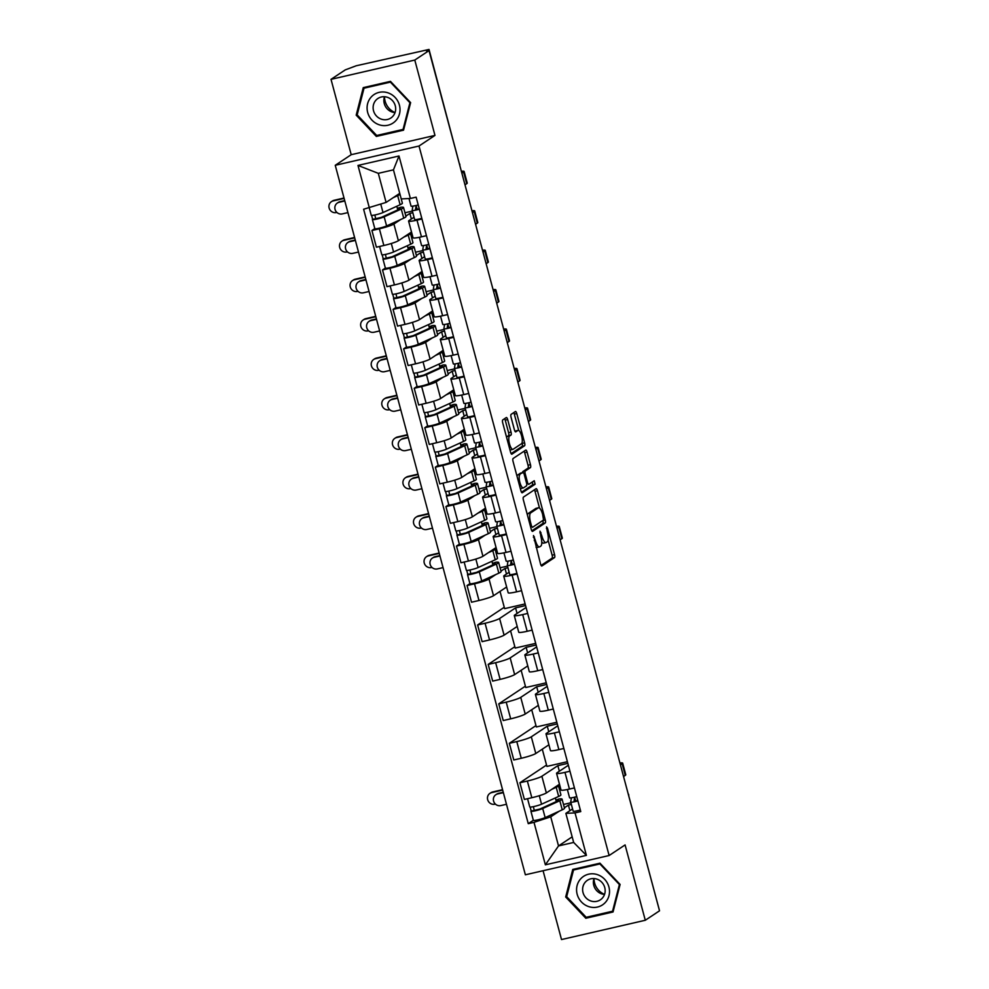 <?xml version="1.0" encoding="UTF-8"?>
<svg xmlns="http://www.w3.org/2000/svg" width="989" height="989" viewBox="0 0 989 989"><rect width="100%" height="100%" fill="white"/><g stroke="black" fill="none" stroke-linecap="round" stroke-linejoin="round"><path stroke-width="1.48" d="M533.479 535.531L540.526 563.965A2.584 0.791 77 0 0 541.799 566.017A2.584 0.791 77 0 0 541.885 565.98L554.532 557.586A2.584 0.791 77 0 0 554.569 554.631L547.51 528.262L546.546 526.853L547.436 532.329A8.271 2.547 77 0 1 547.313 541.762L546.262 542.466A8.271 2.547 77 0 1 545.99 542.578A8.271 2.547 77 0 1 541.885 536.013L540.019 531.192L540.909 536.668A8.271 2.547 77 0 1 540.785 546.101L539.734 546.806A8.271 2.547 77 0 1 539.462 546.917A8.271 2.547 77 0 1 535.358 540.353L533.479 535.531M507.666 419.571A2.584 0.791 77 0 0 506.38 417.519A2.584 0.791 77 0 0 506.294 417.556L502.758 419.917A2.584 0.791 77 0 0 502.721 422.872L510.559 452.158A2.584 0.791 77 0 0 511.845 454.211A2.584 0.791 77 0 0 511.931 454.174L524.578 445.767A2.584 0.791 77 0 0 524.615 442.825L516.765 413.538A2.584 0.791 77 0 0 515.479 411.486A2.584 0.791 77 0 0 515.393 411.523L511.115 414.366A2.584 0.791 77 0 0 511.078 417.309L514.428 429.844A2.584 0.791 77 0 0 515.714 431.896A2.584 0.791 77 0 0 515.801 431.859L517.927 430.45A6.911 2.126 77 0 1 518.149 430.351A6.911 2.126 77 0 1 521.685 436.223A6.911 2.126 77 0 1 521.487 443.727L513.155 449.253A6.911 2.126 77 0 1 512.932 449.352A6.911 2.126 77 0 1 509.397 443.48A6.911 2.126 77 0 1 509.607 435.976L510.992 435.061A2.584 0.791 77 0 0 511.029 432.106L507.666 419.571L505.231 420.14A2.584 0.791 77 0 0 504.637 418.668M419.015 146.013L434.975 135.406L414.787 60.057L429.028 50.6L659.527 910.807L645.285 920.264L625.085 844.915L609.125 855.522L419.015 146.013L335.246 165.299L525.369 874.795L609.125 855.522M523.441 497.108A2.584 0.791 77 0 0 523.404 500.051L531.241 529.338A2.584 0.791 77 0 0 532.527 531.39A2.584 0.791 77 0 0 532.614 531.353L545.26 522.958A2.584 0.791 77 0 0 545.298 520.004L537.447 490.717A2.584 0.791 77 0 0 536.162 488.665A2.584 0.791 77 0 0 536.075 488.702L523.441 497.108M520.906 490.742L513.056 461.455A2.584 0.791 77 0 1 513.093 458.513L525.74 450.106A2.584 0.791 77 0 1 525.827 450.069A2.584 0.791 77 0 1 527.1 452.134L530.463 464.657A2.584 0.791 77 0 1 530.425 467.612L525.295 471.011A2.584 0.791 77 0 0 525.258 473.966L527.483 482.273A2.584 0.791 77 0 0 528.769 484.326A2.584 0.791 77 0 0 528.855 484.289L534.258 480.728L535.123 484.227L522.266 492.757A2.584 0.791 77 0 1 522.192 492.794A2.584 0.791 77 0 1 520.906 490.742M414.787 60.057L331.018 79.343L345.26 69.885L356.238 65.769L429.016 49.45L459.502 164.236L429.016 49.45M543.072 870.728L561.517 939.55L645.285 920.264M331.018 79.343L351.206 154.692L335.246 165.299M429.028 50.6L426.593 51.168L428.806 49.685M628.584 795.366L659.304 909.892L628.608 795.354A5.266 4.982 -123.6 0 0 628.472 794.909M569.948 771.222L564.966 772.372A12.115 1.323 165 0 1 556.56 773.324L561.023 790.013A12.115 1.323 -15 0 0 569.441 789.061L574.424 787.912M567.847 763.36L557.845 765.659L541.885 776.254A12.115 1.323 165 0 1 527.36 781.038L531.822 797.715A12.115 1.323 -15 0 0 546.348 792.943L559.477 784.228M531.822 797.715L524.38 799.433L519.905 782.744L546.534 765.053M556.56 773.324A12.115 1.323 165 0 1 557.017 772.78L568.354 765.251M542.281 749.18L546.905 766.413L567.389 761.691M527.36 781.038L519.905 782.744M559.378 731.786L554.396 732.936A12.115 1.323 165 0 1 545.99 733.875L550.453 750.564A12.115 1.323 -15 0 0 558.872 749.613L563.854 748.475M535.964 725.617L509.335 743.308L513.81 759.985L521.252 758.279A12.115 1.323 -15 0 0 535.778 753.507L548.907 744.791M545.99 733.875A12.115 1.323 165 0 1 546.447 733.331L557.784 725.802M531.711 709.743L536.335 726.964L556.832 722.242M557.277 723.911L547.276 726.21L531.316 736.817A12.115 1.323 165 0 1 516.79 741.589L509.335 743.308M548.808 692.337L543.826 693.487A12.115 1.323 165 0 1 535.42 694.439L539.883 711.116A12.115 1.323 -15 0 0 548.302 710.176L553.284 709.026M525.394 686.168L498.765 703.859L503.24 720.548L510.683 718.83A12.115 1.323 -15 0 0 525.208 714.058L538.337 705.342M535.42 694.439A12.115 1.323 165 0 1 535.877 693.882L547.214 686.366M521.141 670.295L525.765 687.516L546.262 682.793M546.707 684.462L536.706 686.774L520.746 697.369A12.115 1.323 165 0 1 506.22 702.141L498.765 703.859M538.239 652.888L533.256 654.038A12.115 1.323 165 0 1 524.85 654.99L529.313 671.679A12.115 1.323 -15 0 0 537.732 670.727L542.714 669.578M514.836 646.719L488.195 664.41L492.67 681.1L500.113 679.381A12.115 1.323 -15 0 0 514.639 674.609L527.767 665.894M524.85 654.99A12.115 1.323 165 0 1 525.32 654.434L536.644 646.917M510.571 630.846L515.195 648.067L535.692 643.357M536.137 645.026L526.136 647.325L510.176 657.92A12.115 1.323 165 0 1 495.65 662.692L488.195 664.41M527.669 613.452L522.687 614.589A12.115 1.323 165 0 1 514.28 615.541L518.743 632.231A12.115 1.323 -15 0 0 527.162 631.279L532.144 630.129M504.266 607.271L477.625 624.961L482.1 641.651L489.543 639.945A12.115 1.323 -15 0 0 504.081 635.173L517.198 626.445M514.28 615.541A12.115 1.323 165 0 1 514.75 614.997L526.074 607.469M500.014 591.397L504.625 608.631L525.122 603.908M525.567 605.577L515.566 607.876L499.606 618.484A12.115 1.323 165 0 1 485.08 623.255L477.625 624.961M517.099 574.003L512.117 575.153A12.115 1.323 165 0 1 503.71 576.093L508.185 592.782A12.115 1.323 -15 0 0 516.592 591.842L521.574 590.693M469.936 583.609L467.055 585.525L471.53 602.214L478.985 600.496A12.115 1.323 -15 0 0 493.511 595.724L506.628 587.009M503.71 576.093A12.115 1.323 165 0 1 504.18 575.549L509.15 572.248M500.075 567.797L507.493 566.091M495.81 574.535L489.036 579.035A12.115 1.323 165 0 1 474.51 583.807L467.055 585.525M507.938 567.76L504.996 568.428L500.966 571.11M506.541 534.554L501.547 535.704A12.115 1.323 165 0 1 493.14 536.656L497.615 553.346A12.115 1.323 -15 0 0 506.022 552.394L511.004 551.244M459.366 544.173L456.485 546.076L460.961 562.766L468.415 561.047A12.115 1.323 -15 0 0 482.941 556.275L496.058 547.56M493.14 536.656A12.115 1.323 165 0 1 493.61 536.1L498.58 532.799M489.506 528.349L496.923 526.643M485.24 535.086L478.466 539.586A12.115 1.323 165 0 1 463.94 544.358L456.485 546.076M497.368 528.311L494.426 528.991L490.396 531.662M495.971 495.106L490.977 496.255A12.115 1.323 165 0 1 482.57 497.207L487.045 513.897A12.115 1.323 -15 0 0 495.452 512.945L500.434 511.795M448.796 504.724L445.915 506.628L450.391 523.317L457.845 521.599A12.115 1.323 -15 0 0 472.371 516.827L485.488 508.111M482.57 497.207A12.115 1.323 165 0 1 483.04 496.663L488.01 493.35M478.936 488.9L486.353 487.194M474.671 495.65L467.896 500.15A12.115 1.323 165 0 1 453.37 504.922L445.915 506.628M486.811 488.863L483.856 489.543L479.826 492.213M485.401 455.669L480.407 456.819A12.115 1.323 165 0 1 472 457.759L476.475 474.448A12.115 1.323 -15 0 0 484.882 473.496L489.864 472.359M438.226 465.275L435.345 467.191L439.821 483.868L447.275 482.162A12.115 1.323 -15 0 0 461.801 477.39L474.918 468.675M472 457.759A12.115 1.323 165 0 1 472.47 457.215L477.44 453.914M468.366 449.463L475.783 447.757M464.101 456.201L457.326 460.701A12.115 1.323 165 0 1 442.8 465.473L435.345 467.191M476.241 449.414L473.286 450.094L469.256 452.777M474.831 416.221L469.837 417.37A12.115 1.323 165 0 1 461.43 418.322L465.906 435.012A12.115 1.323 -15 0 0 474.312 434.06L479.294 432.91M427.656 425.839L424.788 427.743L429.251 444.432L436.705 442.713A12.115 1.323 -15 0 0 451.231 437.942L464.348 429.226M461.43 418.322A12.115 1.323 165 0 1 461.9 417.766L466.87 414.465M457.796 410.015L465.213 408.309M453.531 416.752L446.756 421.252A12.115 1.323 165 0 1 432.23 426.024L424.788 427.743M465.671 409.978L462.716 410.658L458.686 413.328M464.261 376.772L459.267 377.922A12.115 1.323 165 0 1 450.86 378.874L455.336 395.563A12.115 1.323 -15 0 0 463.742 394.611L468.724 393.461M417.086 386.39L414.218 388.294L418.681 404.983L426.135 403.265A12.115 1.323 -15 0 0 440.661 398.493L453.778 389.777M450.86 378.874A12.115 1.323 165 0 1 451.33 378.317L456.3 375.016M447.226 370.566L454.656 368.86M442.961 377.316L436.186 381.803A12.115 1.323 165 0 1 421.66 386.575L414.218 388.294M455.101 370.529L452.146 371.209L448.116 373.879M453.691 337.336L448.697 338.473A12.115 1.323 165 0 1 440.29 339.425L444.766 356.114A12.115 1.323 -15 0 0 453.172 355.162L458.154 354.013M406.516 346.941L403.648 348.845L408.111 365.534L415.565 363.828A12.115 1.323 -15 0 0 430.091 359.056L443.22 350.329M440.29 339.425A12.115 1.323 165 0 1 440.76 338.881L445.73 335.58M436.668 331.13L444.086 329.411M432.391 337.867L425.616 342.367A12.115 1.323 165 0 1 411.09 347.139L403.648 348.845M444.531 331.08L441.576 331.76L437.546 334.443M443.121 297.887L438.127 299.037A12.115 1.323 165 0 1 429.721 299.976L434.196 316.665A12.115 1.323 -15 0 0 442.602 315.726L447.597 314.576M395.946 307.492L393.078 309.409L397.541 326.098L404.996 324.38A12.115 1.323 -15 0 0 419.521 319.608L432.65 310.892M429.721 299.976A12.115 1.323 165 0 1 430.19 299.432L435.16 296.131M426.098 291.681L433.516 289.975M421.821 298.418L415.046 302.918A12.115 1.323 165 0 1 400.52 307.69L393.078 309.409M433.961 291.644L431.006 292.324L426.976 294.994M432.552 258.438L427.557 259.588A12.115 1.323 165 0 1 419.151 260.54L423.626 277.229A12.115 1.323 -15 0 0 432.032 276.277L437.027 275.127M385.376 268.056L382.508 269.96L386.971 286.649L394.426 284.931A12.115 1.323 -15 0 0 408.952 280.159L422.08 271.443M419.151 260.54A12.115 1.323 165 0 1 419.62 259.983L424.59 256.683M415.528 252.232L422.946 250.526M411.251 258.97L404.476 263.47A12.115 1.323 165 0 1 389.95 268.242L382.508 269.96M423.391 252.195L420.436 252.875L416.406 255.545M421.982 218.989L416.999 220.139A12.115 1.323 165 0 1 408.581 221.091L413.056 237.78A12.115 1.323 -15 0 0 421.462 236.828L426.457 235.679M374.806 228.607L371.938 230.511L376.401 247.201L383.856 245.495A12.115 1.323 -15 0 0 398.382 240.71L411.511 231.995M408.581 221.091A12.115 1.323 165 0 1 409.05 220.547L414.02 217.246M404.958 212.783L412.376 211.077M400.681 219.533L393.906 224.033A12.115 1.323 165 0 1 379.38 228.805L371.938 230.511M412.821 212.746L409.866 213.426L405.849 216.097M409.866 213.426L411.362 219.002M420.436 252.875L421.932 258.45M431.006 292.324L432.502 297.899M441.576 331.76L443.072 337.336M452.146 371.209L453.642 376.784M462.716 410.658L464.212 416.233M473.286 450.094L474.782 455.682M483.856 489.543L485.352 495.118M494.426 528.991L495.922 534.567M504.996 568.428L506.492 574.016M515.566 607.876L517.062 613.452M526.136 647.325L527.632 652.901M536.706 686.774L538.201 692.349M547.276 726.21L548.771 731.798M557.845 765.659L559.329 771.235M559.218 811.203L550.737 816.84L558.525 845.929L573.669 842.443L565.869 813.366L572.557 808.915M571.358 804.428L568.403 805.108L564.385 807.778M572.174 836.855L558.525 845.929L545.372 864.819L533.998 822.341L550.737 816.84M568.403 805.108L569.899 810.683M565.869 813.366L575.029 812.896L586.403 855.374L545.372 864.819M369.354 207.913L357.981 165.435L399 155.99L410.386 198.468L401.237 198.925L393.449 169.848L378.305 173.335L386.093 202.411L363.618 209.235L528.262 823.664L533.998 822.341M575.029 812.896L580.766 811.573L416.122 197.145L410.386 198.468M572.755 869.442L565.683 896.986L585.822 918.249L613.044 911.982L620.103 884.45L599.964 863.187L572.755 869.442M434.975 135.406L351.206 154.692M363.26 87.625L356.188 115.157L376.339 136.42L403.549 130.165L410.62 102.633L390.47 81.358L363.26 87.625M386.093 202.411L399.741 193.35M563.495 804.465L570.913 802.759M533.343 820.289L528.262 823.664M556.325 801.572L555.348 797.938M492.905 564.904L491.929 561.27M482.335 525.456L481.359 521.821M471.765 486.007L470.789 482.372M461.195 446.571L460.219 442.924M450.625 407.122L449.649 403.487M440.056 367.673L439.091 364.039M429.486 328.237L428.521 324.59M418.916 288.788L417.951 285.153M408.358 249.339L407.381 245.705M397.788 209.891L396.812 206.256M586.403 855.374L573.669 842.443M393.449 169.848L399 155.99M378.305 173.335L357.981 165.435M566.784 896.244L565.683 896.986M587.825 916.927L585.822 918.249M357.301 114.427L356.188 115.157M378.342 135.097L376.339 136.42M536.026 547.164A8.271 2.547 77 0 0 537.015 547.486L539.462 546.917M541.737 541.947A8.271 2.547 77 0 0 543.554 543.146L545.99 542.578M541.107 565.436L552.097 558.142A2.584 0.791 77 0 0 552.134 555.188L548.116 540.192M539.512 508.086L535 491.286A2.584 0.791 77 0 0 534.419 489.815M531.835 530.821L542.813 523.515A2.584 0.791 77 0 0 542.85 520.573L542.825 520.474M531.501 525.963L532.453 527.372L543.554 519.991L542.615 514.329A8.271 2.547 77 0 0 538.511 507.765A8.271 2.547 77 0 0 538.239 507.889L530.648 512.92A8.271 2.547 77 0 0 530.537 522.353L531.501 525.963L530.401 526.21M538.511 507.765L536.075 508.321A8.271 2.547 77 0 0 535.803 508.445L538.239 507.889M527.421 515.059A8.271 2.547 77 0 1 528.213 513.489L535.803 508.445M522.551 472.668A2.584 0.791 77 0 1 522.86 471.58L527.99 468.168A2.584 0.791 77 0 0 528.027 465.226L524.664 452.69A2.584 0.791 77 0 0 524.083 451.219M521.487 492.225L532.688 484.783L532.428 481.927M519.979 474.547A6.911 2.126 77 0 0 519.781 482.051A6.911 2.126 77 0 0 523.305 487.923A6.911 2.126 77 0 0 523.54 487.824L526.469 485.883A2.584 0.791 77 0 0 526.507 482.929L524.281 474.621A2.584 0.791 77 0 0 522.996 472.569A2.584 0.791 77 0 0 522.909 472.606L517.531 475.116A6.911 2.126 77 0 0 516.963 476.043M520.276 488.381A6.911 2.126 77 0 0 520.869 488.492L523.305 487.923M520.647 473.125A2.584 0.791 77 0 0 520.548 473.125A2.584 0.791 77 0 0 520.474 473.162L522.909 472.606M517.531 475.116L520.474 473.162M506.615 437.41A6.911 2.126 77 0 1 507.159 436.545L508.544 435.617A2.584 0.791 77 0 0 508.581 432.675L505.231 420.14M509.941 449.834A6.911 2.126 77 0 0 510.485 449.921L512.932 449.352M515.961 430.907A6.911 2.126 77 0 0 515.714 430.92A6.911 2.126 77 0 0 515.479 431.019L517.927 430.45M518.706 430.438L514.317 414.094A2.584 0.791 77 0 0 513.736 412.623M511.152 453.63L522.13 446.336A2.584 0.791 77 0 0 522.167 443.381L522.031 442.862M495.848 794.736L496.775 794.118A6.058 5.724 56.4 0 1 498.567 793.339L497.64 793.957A6.058 5.724 -123.6 0 0 493.931 802.042A6.058 5.724 -123.6 0 0 500.755 805.59L506.467 804.28M557.672 785.427A15.799 1.731 165 0 1 558.476 785.736L560.911 794.847A15.799 1.731 165 0 1 558.661 796.429L541.552 804.205A6.589 0.717 165 0 1 534.493 806.406A6.589 0.717 165 0 1 529.77 806.962L527.557 798.704M558.476 785.736A15.799 1.731 165 0 1 556.226 787.331L551.763 789.346M556.955 801.288L556.572 799.841A12.375 1.36 165 0 1 558.76 800.027A12.375 1.36 165 0 1 556.992 801.263L539.883 809.051L534.233 810.374L533.392 806.653M556.572 799.841L559.279 798.902A15.799 1.731 165 0 1 562.061 799.137A15.799 1.731 165 0 1 559.811 800.731L542.701 808.508A6.589 0.717 165 0 1 535.642 810.708A6.589 0.717 165 0 1 530.932 811.252A6.589 0.717 165 0 1 531.18 810.955L530.141 807.086M562.061 799.137L564.509 808.248A15.799 1.731 165 0 1 562.247 809.83L545.149 817.606A6.589 0.717 165 0 1 538.078 819.807A6.589 0.717 165 0 1 533.368 820.363L530.932 811.252M534.406 810.436L531.18 810.955M497.64 793.957L503.352 792.646M503.253 792.263L498.567 793.339M489.938 793.363L490.865 792.745A6.058 5.724 56.4 0 1 492.658 791.966L491.731 792.585A6.058 5.724 -123.6 0 0 488.022 800.67A6.058 5.724 -123.6 0 0 494.846 804.218L495.402 804.094M574.671 797.159A12.375 1.36 -15 0 0 574.658 797.208L574.053 801.226L577.811 800.546M571.506 797.802A15.799 1.731 -15 0 0 571.345 798.074L570.727 802.054A6.589 0.717 -15 0 0 570.74 802.091A6.589 0.717 -15 0 0 577.91 800.917M570.752 802.128L573.175 811.165A6.589 0.717 -15 0 0 573.175 811.19A6.589 0.717 -15 0 0 580.345 810.016M569.577 797.789L567.365 789.519L569.577 797.764A6.589 0.717 -15 0 0 569.577 797.789A6.589 0.717 -15 0 0 576.748 796.615M623.54 776.513L625.258 775.364A13.302 1.459 -15 0 0 625.777 774.758L622.662 763.125A13.302 1.459 -15 0 0 619.905 762.964M620.424 764.88L622.143 763.731A13.302 1.459 -15 0 0 622.662 763.125M502.56 789.692L492.658 791.966M491.731 792.585L502.659 790.075M604.786 903.031A17.122 16.183 -123.6 0 0 604.588 879.233A17.122 16.183 -123.6 0 0 581.285 878.22A17.122 16.183 -123.6 0 0 581.495 902.005A17.122 16.183 -123.6 0 0 604.786 903.031M601.93 898.556A11.72 11.077 -123.6 0 0 602.486 883.066A11.72 11.077 -123.6 0 0 587.404 880.297A11.72 11.077 -123.6 0 0 585.847 881.57A11.72 11.077 -123.6 0 0 585.278 897.048A11.72 11.077 -123.6 0 0 600.372 899.817A11.72 11.077 -123.6 0 0 601.93 898.556M566.672 896.689L573.521 870.011L599.89 863.941L619.411 884.549L612.562 911.228L586.193 917.298L566.672 896.689M575.227 868.874L573.521 870.011M613.378 910.684L612.562 911.228M604.539 894.402A16.454 15.564 56.4 0 1 594.018 878.553A11.72 11.077 56.4 0 0 604.526 894.427M395.303 121.202A17.122 16.183 -123.6 0 0 395.093 97.416A17.122 16.183 -123.6 0 0 371.802 96.39A17.122 16.183 -123.6 0 0 372 120.176A17.122 16.183 -123.6 0 0 395.303 121.202M392.435 116.727A11.72 11.077 -123.6 0 0 393.004 101.249A11.72 11.077 -123.6 0 0 377.909 98.48A11.72 11.077 -123.6 0 0 376.352 99.741A11.72 11.077 -123.6 0 0 375.795 115.231A11.72 11.077 -123.6 0 0 390.878 118A11.72 11.077 -123.6 0 0 392.435 116.727M357.177 114.872L364.026 88.194L390.395 82.124L409.916 102.732L403.067 129.411L376.698 135.481L357.177 114.872M365.745 87.057L364.026 88.194M403.883 128.867L403.067 129.411M395.056 112.573A16.454 15.564 56.4 0 1 384.523 96.737M395.044 112.598A11.72 11.077 56.4 0 1 384.498 96.724M432.428 558.056L433.367 557.437A6.058 5.724 56.4 0 1 435.16 556.671L434.22 557.289A6.058 5.724 -123.6 0 0 430.512 565.374A6.058 5.724 -123.6 0 0 437.348 568.922L443.047 567.612M494.253 548.759A15.799 1.731 165 0 1 495.056 549.068L497.504 558.167A15.799 1.731 165 0 1 495.242 559.762L478.132 567.538A6.589 0.717 165 0 1 471.073 569.738A6.589 0.717 165 0 1 466.363 570.282L464.15 562.036M495.056 549.068A15.799 1.731 165 0 1 492.806 550.65L488.356 552.678M493.548 564.608L493.152 563.161A12.375 1.36 165 0 1 495.341 563.359A12.375 1.36 165 0 1 493.573 564.595L476.475 572.384L470.813 573.694L469.985 569.985M493.152 563.161L495.86 562.234A15.799 1.731 165 0 1 498.654 562.469A15.799 1.731 165 0 1 496.391 564.051L479.294 571.84A6.589 0.717 165 0 1 472.223 574.04A6.589 0.717 165 0 1 467.513 574.584A6.589 0.717 165 0 1 467.76 574.288L466.734 570.418M498.654 562.469L501.089 571.568A15.799 1.731 165 0 1 498.839 573.163L481.73 580.939A6.589 0.717 165 0 1 474.671 583.139A6.589 0.717 165 0 1 469.948 583.683L467.513 574.584M470.999 573.768L467.76 574.288M434.22 557.289L439.932 555.979M439.833 555.595L435.16 556.671M426.519 556.683L427.446 556.065A6.058 5.724 56.4 0 1 429.238 555.299L428.311 555.917A6.058 5.724 -123.6 0 0 424.602 564.002A6.058 5.724 -123.6 0 0 431.427 567.55L431.995 567.426M512.277 564.41L511.239 560.528A12.375 1.36 -15 0 0 511.239 560.528L510.621 564.534L514.391 563.878M508.099 561.122A15.799 1.731 -15 0 0 507.926 561.406L507.32 565.387A6.589 0.717 -15 0 0 507.32 565.424A6.589 0.717 -15 0 0 514.49 564.237M507.332 565.448L509.755 574.485A6.589 0.717 -15 0 0 509.755 574.522A6.589 0.717 -15 0 0 516.926 573.348M506.17 561.122L503.945 552.839L506.17 561.084A6.589 0.717 -15 0 0 506.17 561.122A6.589 0.717 -15 0 0 513.34 559.947M560.12 539.833L561.851 538.696A13.302 1.459 -15 0 0 562.358 538.09L559.242 526.457A13.302 1.459 -15 0 0 556.498 526.296M557.005 528.213L558.723 527.063A13.302 1.459 -15 0 0 559.242 526.457M439.141 553.024L429.238 555.299M428.311 555.917L439.24 553.407M421.858 518.619L422.798 518.001A6.058 5.724 56.4 0 1 424.59 517.222L423.663 517.84A6.058 5.724 -123.6 0 0 419.942 525.925A6.058 5.724 -123.6 0 0 426.778 529.474L432.477 528.163M483.683 509.31A15.799 1.731 165 0 1 484.486 509.619L486.934 518.731A15.799 1.731 165 0 1 484.672 520.313L467.574 528.089A6.589 0.717 165 0 1 460.503 530.289A6.589 0.717 165 0 1 455.793 530.846L453.58 522.588M484.486 509.619A15.799 1.731 165 0 1 482.236 511.214L477.786 513.229M482.978 525.171L482.595 523.725A12.375 1.36 165 0 1 484.771 523.91A12.375 1.36 165 0 1 483.003 525.159L465.906 532.935L460.244 534.258L459.415 530.537M482.595 523.725L485.29 522.785A15.799 1.731 165 0 1 488.084 523.02A15.799 1.731 165 0 1 485.822 524.615L468.724 532.391A6.589 0.717 165 0 1 461.653 534.592A6.589 0.717 165 0 1 456.943 535.136A6.589 0.717 165 0 1 457.19 534.839L456.164 530.969M488.084 523.02L490.519 532.131A15.799 1.731 165 0 1 488.269 533.714L471.16 541.49A6.589 0.717 165 0 1 464.101 543.69A6.589 0.717 165 0 1 459.378 544.247L456.943 535.136M460.429 534.32L457.19 534.839M423.663 517.84L429.362 516.53M429.263 516.147L424.59 517.222M411.3 479.171L412.228 478.552A6.058 5.724 56.4 0 1 414.02 477.786L413.093 478.404A6.058 5.724 -123.6 0 0 409.372 486.477A6.058 5.724 -123.6 0 0 416.208 490.037L421.907 488.714M473.113 469.874A15.799 1.731 165 0 1 473.916 470.183L476.364 479.282A15.799 1.731 165 0 1 474.102 480.864L457.005 488.653A6.589 0.717 165 0 1 449.933 490.841A6.589 0.717 165 0 1 445.223 491.397L443.01 483.139M473.916 470.183A15.799 1.731 165 0 1 471.666 471.765L467.216 473.793M472.408 485.723L472.025 484.276A12.375 1.36 165 0 1 474.201 484.462A12.375 1.36 165 0 1 472.433 485.71L455.336 493.486L449.674 494.809L448.845 491.088M472.025 484.276L474.72 483.337A15.799 1.731 165 0 1 477.514 483.584A15.799 1.731 165 0 1 475.252 485.166L458.154 492.942A6.589 0.717 165 0 1 451.095 495.143A6.589 0.717 165 0 1 446.373 495.699A6.589 0.717 165 0 1 446.62 495.402L445.594 491.533M477.514 483.584L479.949 492.683A15.799 1.731 165 0 1 477.699 494.265L460.59 502.053A6.589 0.717 165 0 1 453.531 504.254A6.589 0.717 165 0 1 448.808 504.798L446.373 495.699M449.859 494.871L446.62 495.402M413.093 478.404L418.792 477.081M418.693 476.71L414.02 477.786M400.73 439.722L401.658 439.104A6.058 5.724 56.4 0 1 403.45 438.337L402.523 438.955A6.058 5.724 -123.6 0 0 398.802 447.04A6.058 5.724 -123.6 0 0 405.638 450.588L411.35 449.278M462.543 430.425A15.799 1.731 165 0 1 463.347 430.734L465.794 439.833A15.799 1.731 165 0 1 463.532 441.428L446.435 449.204A6.589 0.717 165 0 1 439.363 451.404A6.589 0.717 165 0 1 434.653 451.948L432.44 443.69M463.347 430.734A15.799 1.731 165 0 1 461.097 432.317L456.646 434.344M461.838 446.274L461.455 444.827A12.375 1.36 165 0 1 463.631 445.025A12.375 1.36 165 0 1 461.863 446.262L444.766 454.05L439.104 455.36L438.275 451.639M461.455 444.827L464.15 443.888A15.799 1.731 165 0 1 466.944 444.135A15.799 1.731 165 0 1 464.682 445.718L447.584 453.506A6.589 0.717 165 0 1 440.525 455.694A6.589 0.717 165 0 1 435.803 456.25A6.589 0.717 165 0 1 436.062 455.954L435.024 452.084M466.944 444.135L469.379 453.234A15.799 1.731 165 0 1 467.129 454.829L450.02 462.605A6.589 0.717 165 0 1 442.961 464.805A6.589 0.717 165 0 1 438.238 465.349L435.803 456.25M439.289 455.422L436.062 455.954M402.523 438.955L408.222 437.645M408.123 437.262L403.45 438.337M390.161 400.285L391.088 399.667A6.058 5.724 56.4 0 1 392.88 398.888L391.953 399.507A6.058 5.724 -123.6 0 0 388.232 407.592A6.058 5.724 -123.6 0 0 395.068 411.14L400.78 409.829M451.973 390.976A15.799 1.731 165 0 1 452.789 391.285L455.224 400.384A15.799 1.731 165 0 1 452.962 401.979L435.865 409.755A6.589 0.717 165 0 1 428.793 411.956A6.589 0.717 165 0 1 424.083 412.512L421.87 404.254M452.789 391.285A15.799 1.731 165 0 1 450.527 392.868L446.076 394.895M451.268 406.838L450.885 405.391A12.375 1.36 165 0 1 453.073 405.577A12.375 1.36 165 0 1 451.305 406.813L434.196 414.601L428.546 415.924L427.705 412.203M450.885 405.391L453.58 404.452A15.799 1.731 165 0 1 456.374 404.686A15.799 1.731 165 0 1 454.124 406.269L437.014 414.057A6.589 0.717 165 0 1 429.955 416.258A6.589 0.717 165 0 1 425.233 416.802A6.589 0.717 165 0 1 425.493 416.505L424.454 412.636M456.374 404.686L458.809 413.798A15.799 1.731 165 0 1 456.559 415.38L439.45 423.156A6.589 0.717 165 0 1 432.391 425.357A6.589 0.717 165 0 1 427.668 425.913L425.233 416.802M428.719 415.986L425.493 416.505M391.953 399.507L397.652 398.196M397.553 397.813L392.88 398.888M379.591 360.837L380.518 360.219A6.058 5.724 56.4 0 1 382.31 359.452L381.383 360.07A6.058 5.724 -123.6 0 0 377.662 368.143A6.058 5.724 -123.6 0 0 384.498 371.691L390.21 370.381M441.415 351.528A15.799 1.731 165 0 1 442.219 351.837L444.654 360.948A15.799 1.731 165 0 1 442.392 362.53L425.295 370.319A6.589 0.717 165 0 1 418.236 372.507A6.589 0.717 165 0 1 413.513 373.063L411.3 364.805M442.219 351.837A15.799 1.731 165 0 1 439.957 353.432L435.506 355.459M440.698 367.389L440.315 365.942A12.375 1.36 165 0 1 442.503 366.128A12.375 1.36 165 0 1 440.735 367.376L423.626 375.152L417.976 376.475L417.135 372.754M440.315 365.942L443.01 365.003A15.799 1.731 165 0 1 445.804 365.238A15.799 1.731 165 0 1 443.554 366.832L426.444 374.608A6.589 0.717 165 0 1 419.385 376.809A6.589 0.717 165 0 1 414.663 377.365A6.589 0.717 165 0 1 414.923 377.056L413.884 373.187M445.804 365.238L448.24 374.349A15.799 1.731 165 0 1 445.99 375.931L428.88 383.72A6.589 0.717 165 0 1 421.821 385.908A6.589 0.717 165 0 1 417.098 386.464L414.663 377.365M418.149 376.537L414.923 377.056M381.383 360.07L387.095 358.747M386.983 358.377L382.31 359.452M369.021 321.388L369.948 320.77A6.058 5.724 56.4 0 1 371.74 320.003L370.813 320.621A6.058 5.724 -123.6 0 0 367.104 328.694A6.058 5.724 -123.6 0 0 373.929 332.255L379.64 330.932M430.845 312.091A15.799 1.731 165 0 1 431.649 312.4L434.084 321.499A15.799 1.731 165 0 1 431.822 323.082L414.725 330.87A6.589 0.717 165 0 1 407.666 333.07A6.589 0.717 165 0 1 402.943 333.614L400.73 325.356M431.649 312.4A15.799 1.731 165 0 1 429.387 313.983L424.936 316.01M430.128 327.94L429.745 326.494A12.375 1.36 165 0 1 431.933 326.679A12.375 1.36 165 0 1 430.166 327.928L413.056 335.704L407.406 337.026L406.566 333.305M429.745 326.494L432.44 325.554A15.799 1.731 165 0 1 435.234 325.801A15.799 1.731 165 0 1 432.984 327.384L415.875 335.172A6.589 0.717 165 0 1 408.816 337.36A6.589 0.717 165 0 1 404.093 337.917A6.589 0.717 165 0 1 404.353 337.62L403.314 333.75M435.234 325.801L437.67 334.9A15.799 1.731 165 0 1 435.42 336.483L418.31 344.271A6.589 0.717 165 0 1 411.251 346.471A6.589 0.717 165 0 1 406.528 347.015L404.093 337.917M407.579 337.088L404.353 337.62M370.813 320.621L376.525 319.311M376.413 318.928L371.74 320.003M358.451 281.939L359.378 281.321A6.058 5.724 56.4 0 1 361.17 280.555L360.243 281.173A6.058 5.724 -123.6 0 0 356.534 289.258A6.058 5.724 -123.6 0 0 363.359 292.806L369.07 291.495M420.276 272.643A15.799 1.731 165 0 1 421.079 272.952L423.515 282.05A15.799 1.731 165 0 1 421.252 283.645L404.155 291.421A6.589 0.717 165 0 1 397.096 293.622A6.589 0.717 165 0 1 392.373 294.166L390.161 285.92M421.079 272.952A15.799 1.731 165 0 1 418.817 274.534L414.366 276.561M419.559 288.491L419.175 287.045A12.375 1.36 165 0 1 421.363 287.243A12.375 1.36 165 0 1 419.596 288.479L402.486 296.267L396.836 297.578L395.996 293.869M419.175 287.045L421.87 286.118A15.799 1.731 165 0 1 424.664 286.353A15.799 1.731 165 0 1 422.414 287.935L405.305 295.723A6.589 0.717 165 0 1 398.246 297.924A6.589 0.717 165 0 1 393.523 298.468A6.589 0.717 165 0 1 393.783 298.171L392.744 294.302M424.664 286.353L427.1 295.451A15.799 1.731 165 0 1 424.85 297.046L407.74 304.822A6.589 0.717 165 0 1 400.681 307.023A6.589 0.717 165 0 1 395.959 307.567L393.523 298.468M397.009 297.652L393.783 298.171M360.243 281.173L365.955 279.862M365.843 279.479L361.17 280.555M347.881 242.503L348.808 241.885A6.058 5.724 56.4 0 1 350.601 241.106L349.673 241.724A6.058 5.724 -123.6 0 0 345.965 249.809A6.058 5.724 -123.6 0 0 352.789 253.357L358.5 252.047M409.706 233.194A15.799 1.731 165 0 1 410.509 233.503L412.945 242.614A15.799 1.731 165 0 1 410.695 244.196L393.585 251.972A6.589 0.717 165 0 1 386.526 254.173A6.589 0.717 165 0 1 381.803 254.729L379.591 246.471M410.509 233.503A15.799 1.731 165 0 1 408.247 235.098L403.796 237.125M408.989 249.055L408.605 247.609A12.375 1.36 165 0 1 410.794 247.794A12.375 1.36 165 0 1 409.026 249.043L391.916 256.819L386.266 258.141L385.426 254.42M408.605 247.609L411.3 246.669A15.799 1.731 165 0 1 414.094 246.904A15.799 1.731 165 0 1 411.844 248.499L394.735 256.275A6.589 0.717 165 0 1 387.676 258.475A6.589 0.717 165 0 1 382.953 259.019A6.589 0.717 165 0 1 383.213 258.722L382.174 254.853M414.094 246.904L416.542 256.015A15.799 1.731 165 0 1 414.28 257.597L397.17 265.386A6.589 0.717 165 0 1 390.111 267.574A6.589 0.717 165 0 1 385.401 268.13L382.953 259.019M386.439 258.203L383.213 258.722M349.673 241.724L355.385 240.414M355.274 240.03L350.601 241.106M415.949 517.247L416.876 516.629A6.058 5.724 56.4 0 1 418.668 515.85L417.741 516.468A6.058 5.724 -123.6 0 0 414.032 524.553A6.058 5.724 -123.6 0 0 420.857 528.101L421.425 527.978M500.681 521.042A12.375 1.36 -15 0 0 500.669 521.092L500.063 525.11L503.821 524.43M497.529 521.685A15.799 1.731 -15 0 0 497.356 521.957L496.75 525.938A6.589 0.717 -15 0 0 496.75 525.975A6.589 0.717 -15 0 0 503.92 524.8M496.762 526.012L499.185 535.049A6.589 0.717 -15 0 0 499.185 535.074A6.589 0.717 -15 0 0 506.356 533.899M495.6 521.673L493.375 513.402L495.6 521.648A6.589 0.717 -15 0 0 495.6 521.673A6.589 0.717 -15 0 0 502.771 520.498M549.55 500.397L551.281 499.247A13.302 1.459 -15 0 0 551.788 498.641L548.672 487.008A13.302 1.459 -15 0 0 545.928 486.86M546.435 488.764L548.153 487.614A13.302 1.459 -15 0 0 548.672 487.008M428.571 513.575L418.668 515.85M417.741 516.468L428.682 513.959M405.379 477.798L406.318 477.18A6.058 5.724 56.4 0 1 408.111 476.414L407.171 477.032A6.058 5.724 -123.6 0 0 403.463 485.104A6.058 5.724 -123.6 0 0 410.287 488.665L410.855 488.529M490.111 481.594A12.375 1.36 -15 0 0 490.099 481.643L489.481 485.648L493.251 484.981M486.959 482.236A15.799 1.731 -15 0 0 486.786 482.508L486.18 486.501A6.589 0.717 -15 0 0 486.18 486.526A6.589 0.717 -15 0 0 493.35 485.352M486.192 486.563L488.615 495.6A6.589 0.717 -15 0 0 488.615 495.637A6.589 0.717 -15 0 0 495.786 494.451M485.03 482.236L482.805 473.954L485.03 482.199A6.589 0.717 -15 0 0 485.03 482.236A6.589 0.717 -15 0 0 492.201 481.05M538.98 460.948L540.711 459.798A13.302 1.459 -15 0 0 541.218 459.205L538.103 447.572A13.302 1.459 -15 0 0 535.358 447.411M535.865 449.315L537.596 448.178A13.302 1.459 -15 0 0 538.103 447.572M418.001 474.127L408.111 476.414M407.171 477.032L418.112 474.51M394.809 438.35L395.748 437.731A6.058 5.724 56.4 0 1 397.541 436.965L396.601 437.583A6.058 5.724 -123.6 0 0 392.893 445.668A6.058 5.724 -123.6 0 0 399.717 449.216L400.285 449.08M479.541 442.157A12.375 1.36 -15 0 0 479.529 442.194L478.911 446.187L482.681 445.544M476.389 442.788A15.799 1.731 -15 0 0 476.216 443.06L475.61 447.053A6.589 0.717 -15 0 0 475.61 447.09A6.589 0.717 -15 0 0 482.78 445.903M475.622 447.115L478.046 456.152A6.589 0.717 -15 0 0 478.046 456.189A6.589 0.717 -15 0 0 485.216 455.014M474.46 442.788L472.235 434.505L474.46 442.751A6.589 0.717 -15 0 0 474.46 442.788A6.589 0.717 -15 0 0 481.631 441.613M528.41 421.499L530.141 420.362A13.302 1.459 -15 0 0 530.648 419.756L527.533 408.123A13.302 1.459 -15 0 0 524.788 407.963M525.295 409.866L527.026 408.729A13.302 1.459 -15 0 0 527.533 408.123M407.431 434.69L397.541 436.965M396.601 437.583L407.542 435.061M384.239 398.913L385.178 398.295A6.058 5.724 56.4 0 1 386.971 397.516L386.031 398.134A6.058 5.724 -123.6 0 0 382.323 406.219A6.058 5.724 -123.6 0 0 389.147 409.767L389.715 409.644M468.971 402.708A12.375 1.36 -15 0 0 468.959 402.758L468.341 406.739L472.112 406.096M465.819 403.351A15.799 1.731 -15 0 0 465.658 403.623L465.04 407.604A6.589 0.717 -15 0 0 465.04 407.641A6.589 0.717 -15 0 0 472.21 406.467M465.053 407.678L467.476 416.703A6.589 0.717 -15 0 0 467.476 416.74A6.589 0.717 -15 0 0 474.646 415.565M463.89 403.339L461.665 395.068L463.89 403.302A6.589 0.717 -15 0 0 463.89 403.339A6.589 0.717 -15 0 0 471.061 402.164M517.84 382.063L519.571 380.913A13.302 1.459 -15 0 0 520.078 380.308L516.963 368.674A13.302 1.459 -15 0 0 514.218 368.514M514.725 370.43L516.456 369.28A13.302 1.459 -15 0 0 516.963 368.674M396.861 395.241L386.971 397.516M386.031 398.134L396.972 395.625M373.669 359.464L374.608 358.846A6.058 5.724 56.4 0 1 376.401 358.08L375.461 358.698A6.058 5.724 -123.6 0 0 371.753 366.771A6.058 5.724 -123.6 0 0 378.589 370.319L379.146 370.195M458.402 363.26A12.375 1.36 -15 0 0 458.389 363.309L457.783 367.315L461.542 366.647M455.249 363.903A15.799 1.731 -15 0 0 455.088 364.175L454.47 368.155A6.589 0.717 -15 0 0 454.47 368.192A6.589 0.717 -15 0 0 461.64 367.018M454.483 368.229L456.906 377.266A6.589 0.717 -15 0 0 456.906 377.303A6.589 0.717 -15 0 0 464.088 376.117M453.321 363.903L451.095 355.62L453.321 363.865A6.589 0.717 -15 0 0 453.321 363.903A6.589 0.717 -15 0 0 460.491 362.716M507.27 342.614L509.001 341.465A13.302 1.459 -15 0 0 509.508 340.859L506.393 329.238A13.302 1.459 -15 0 0 503.648 329.077M504.155 330.981L505.886 329.832A13.302 1.459 -15 0 0 506.393 329.238M386.291 355.793L376.401 358.08M375.461 358.698L386.402 356.176M363.099 320.016L364.039 319.398A6.058 5.724 56.4 0 1 365.831 318.631L364.892 319.249A6.058 5.724 -123.6 0 0 361.183 327.322A6.058 5.724 -123.6 0 0 368.019 330.882L368.576 330.746M448.858 327.73L447.819 323.86A12.375 1.36 -15 0 0 447.819 323.86L447.213 327.878L450.972 327.211M444.679 324.454A15.799 1.731 -15 0 0 444.518 324.726L443.9 328.719A6.589 0.717 -15 0 0 443.9 328.756A6.589 0.717 -15 0 0 451.071 327.569M443.913 328.781L446.336 337.818A6.589 0.717 -15 0 0 446.336 337.855A6.589 0.717 -15 0 0 453.518 336.668M442.751 324.454L440.538 316.171L442.751 324.417A6.589 0.717 -15 0 0 442.751 324.454A6.589 0.717 -15 0 0 449.921 323.267M496.701 303.166L498.431 302.028A13.302 1.459 -15 0 0 498.938 301.422L495.823 289.789A13.302 1.459 -15 0 0 493.078 289.629M493.585 291.532L495.316 290.395A13.302 1.459 -15 0 0 495.823 289.789M375.733 316.356L365.831 318.631M364.892 319.249L375.832 316.727M352.541 280.567L353.469 279.949A6.058 5.724 56.4 0 1 355.261 279.182L354.334 279.8A6.058 5.724 -123.6 0 0 350.613 287.886A6.058 5.724 -123.6 0 0 357.449 291.434L358.006 291.31M438.288 288.293L437.249 284.412A12.375 1.36 -15 0 0 437.249 284.412L436.644 288.429L440.402 287.762M434.109 285.005A15.799 1.731 -15 0 0 433.948 285.289L433.33 289.27A6.589 0.717 -15 0 0 433.33 289.307A6.589 0.717 -15 0 0 440.501 288.12M433.355 289.332L435.766 298.369A6.589 0.717 -15 0 0 435.778 298.406A6.589 0.717 -15 0 0 442.948 297.232M432.181 285.005L429.968 276.722L432.181 284.968A6.589 0.717 -15 0 0 432.181 285.005A6.589 0.717 -15 0 0 439.351 283.831M486.131 263.717L487.861 262.579A13.302 1.459 -15 0 0 488.368 261.974L485.253 250.341A13.302 1.459 -15 0 0 482.508 250.18M483.015 252.096L484.746 250.946A13.302 1.459 -15 0 0 485.253 250.341M365.164 276.908L355.261 279.182M354.334 279.8L365.262 277.291M341.971 241.131L342.899 240.512A6.058 5.724 56.4 0 1 344.691 239.734L343.764 240.352A6.058 5.724 -123.6 0 0 340.043 248.437A6.058 5.724 -123.6 0 0 346.879 251.985L347.436 251.861M426.692 244.926A12.375 1.36 -15 0 0 426.679 244.975L426.074 248.993L429.832 248.313M423.539 245.569A15.799 1.731 -15 0 0 423.379 245.841L422.76 249.821A6.589 0.717 -15 0 0 422.76 249.858A6.589 0.717 -15 0 0 429.931 248.684M422.785 249.896L425.196 258.933A6.589 0.717 -15 0 0 425.208 258.97A6.589 0.717 -15 0 0 432.378 257.783M421.611 245.556L419.398 237.286L421.611 245.532A6.589 0.717 -15 0 0 421.611 245.556A6.589 0.717 -15 0 0 428.781 244.382M475.573 224.28L477.291 223.131A13.302 1.459 -15 0 0 477.798 222.525L474.683 210.904A13.302 1.459 -15 0 0 471.938 210.744M472.445 212.647L474.176 211.498A13.302 1.459 -15 0 0 474.683 210.904M354.594 237.459L344.691 239.734M343.764 240.352L354.692 237.842M337.311 203.054L338.238 202.436A6.058 5.724 56.4 0 1 340.031 201.669L339.103 202.288A6.058 5.724 -123.6 0 0 335.395 210.36A6.058 5.724 -123.6 0 0 342.219 213.921L347.93 212.598M401.237 198.925L402.375 203.165A15.799 1.731 165 0 1 400.125 204.748L383.015 212.536A6.589 0.717 165 0 1 375.956 214.737A6.589 0.717 165 0 1 371.234 215.281L369.268 207.937M399.136 193.757A15.799 1.731 165 0 1 399.927 194.029M399.939 194.104A15.799 1.731 165 0 1 397.677 195.649L393.226 197.676M398.419 209.606L398.035 208.16A12.375 1.36 165 0 1 400.224 208.345A12.375 1.36 165 0 1 398.456 209.594L381.346 217.37L375.696 218.693L374.856 214.972M398.035 208.16L400.743 207.22A15.799 1.731 165 0 1 403.524 207.467A15.799 1.731 165 0 1 401.274 209.05L384.165 216.826A6.589 0.717 165 0 1 377.106 219.026A6.589 0.717 165 0 1 372.383 219.583A6.589 0.717 165 0 1 372.643 219.286L371.604 215.417M403.524 207.467L405.972 216.566A15.799 1.731 165 0 1 403.71 218.149L386.6 225.937A6.589 0.717 165 0 1 379.541 228.138A6.589 0.717 165 0 1 374.831 228.682L372.383 219.583M375.869 218.754L372.643 219.286M339.103 202.288L344.815 200.965M344.704 200.594L340.031 201.669M331.402 201.682L332.329 201.064A6.058 5.724 56.4 0 1 334.121 200.297L333.194 200.915A6.058 5.724 -123.6 0 0 329.473 208.988A6.058 5.724 -123.6 0 0 336.309 212.548L336.866 212.412M416.122 205.477A12.375 1.36 -15 0 0 416.109 205.527L415.504 209.532L419.262 208.864M412.969 206.12A15.799 1.731 -15 0 0 412.809 206.392L412.19 210.385A6.589 0.717 -15 0 0 412.19 210.41A6.589 0.717 -15 0 0 419.361 209.235M412.215 210.447L414.626 219.484A6.589 0.717 -15 0 0 414.638 219.521A6.589 0.717 -15 0 0 421.809 218.334M411.041 206.12L409.013 198.529L411.041 206.083A6.589 0.717 -15 0 0 411.041 206.12A6.589 0.717 -15 0 0 418.211 204.933M465.003 184.832L466.721 183.682A13.302 1.459 -15 0 0 467.241 183.089L464.113 171.456A13.302 1.459 -15 0 0 461.369 171.295M461.875 173.199L463.606 172.061A13.302 1.459 -15 0 0 464.113 171.456M344.024 198.01L334.121 200.297M333.194 200.915L344.123 198.393M389.95 268.242L394.426 284.931M400.52 307.69L404.996 324.38M411.09 347.139L415.565 363.828M421.66 386.575L426.135 403.265M432.23 426.024L436.705 442.713M442.8 465.473L447.275 482.162M453.37 504.922L457.845 521.599M463.94 544.358L468.415 561.047M474.51 583.807L478.985 600.496M485.08 623.255L489.543 639.945M495.65 662.692L500.113 679.381M506.22 702.141L510.683 718.83M516.79 741.589L521.252 758.279M379.38 228.805L383.856 245.495M393.906 224.033L398.382 240.71M404.476 263.47L408.952 280.159M427.557 259.588L432.032 276.277M415.046 302.918L419.521 319.608M438.127 299.037L442.602 315.726M425.616 342.367L430.091 359.056M448.697 338.473L453.172 355.162M436.186 381.803L440.661 398.493M459.267 377.922L463.742 394.611M446.756 421.252L451.231 437.942M469.837 417.37L474.312 434.06M457.326 460.701L461.801 477.39M480.407 456.819L484.882 473.496M467.896 500.15L472.371 516.827M490.977 496.255L495.452 512.945M478.466 539.586L482.941 556.275M501.547 535.704L506.022 552.394M489.036 579.035L493.511 595.724M512.117 575.153L516.592 591.842M499.606 618.484L504.081 635.173M522.687 614.589L527.162 631.279M510.176 657.92L514.639 674.609M533.256 654.038L537.732 670.727M520.746 697.369L525.208 714.058M543.826 693.487L548.302 710.176M531.316 736.817L535.778 753.507M554.396 732.936L558.872 749.613M541.885 776.254L546.348 792.943M564.966 772.372L569.441 789.061M416.999 220.139L421.462 236.828M534.258 540.6L535.358 540.353M539.895 532.848L540.971 532.601M540.798 536.261L541.885 536.013M546.435 528.509L547.51 528.262M552.134 555.188L554.569 554.631M552.097 558.142L554.532 557.586M533.368 537.188L534.443 536.94M535 491.286L537.447 490.717M542.85 520.573L545.298 520.004M542.813 523.515L545.26 522.958M528.213 513.489L530.648 512.92M529.436 522.612L530.537 522.353M524.664 452.69L527.1 452.134M528.027 465.226L530.463 464.657M527.99 468.168L530.425 467.612M522.86 471.58L525.295 471.011M524.158 474.213L525.258 473.966M526.395 482.533L527.483 482.273M532.688 484.783L535.123 484.227M508.581 432.675L511.029 432.106M508.544 435.617L510.992 435.061M507.159 436.545L509.607 435.976M514.317 414.094L516.765 413.538M522.167 443.381L524.615 442.825M522.13 446.336L524.578 445.767M558.661 796.429L556.226 787.331M541.552 804.205L539.277 795.712M562.247 809.83L559.811 800.731M545.149 817.606L542.701 808.508M574.658 797.208L575.697 801.078M622.143 763.731L625.258 775.364M495.242 559.762L492.806 550.65M478.132 567.538L475.857 559.045M498.839 573.163L496.391 564.051M481.73 580.939L479.294 571.84M558.723 527.063L561.851 538.696M484.672 520.313L482.236 511.214M467.574 528.089L465.287 519.596M488.269 533.714L485.822 524.615M471.16 541.49L468.724 532.391M474.102 480.864L471.666 471.765M457.005 488.653L454.717 480.159M477.699 494.265L475.252 485.166M460.59 502.053L458.154 492.942M463.532 441.428L461.097 432.317M446.435 449.204L444.148 440.711M467.129 454.829L464.682 445.718M450.02 462.605L447.584 453.506M452.962 401.979L450.527 392.868M435.865 409.755L433.59 401.262M456.559 415.38L454.124 406.269M439.45 423.156L437.014 414.057M442.392 362.53L439.957 353.432M425.295 370.319L423.02 361.813M445.99 375.931L443.554 366.832M428.88 383.72L426.444 374.608M431.822 323.082L429.387 313.983M414.725 330.87L412.45 322.377M435.42 336.483L432.984 327.384M418.31 344.271L415.875 335.172M421.252 283.645L418.817 274.534M404.155 291.421L401.88 282.928M424.85 297.046L422.414 287.935M407.74 304.822L405.305 295.723M410.695 244.196L408.247 235.098M393.585 251.972L391.31 243.479M414.28 257.597L411.844 248.499M397.17 265.386L394.735 256.275M500.669 521.092L501.707 524.961M548.153 487.614L551.281 499.247M490.099 481.643L491.137 485.512M537.596 448.178L540.711 459.798M479.529 442.194L480.567 446.076M527.026 408.729L530.141 420.362M468.959 402.758L469.998 406.627M516.456 369.28L519.571 380.913M458.389 363.309L459.428 367.179M505.886 329.832L509.001 341.465M495.316 290.395L498.431 302.028M484.746 250.946L487.861 262.579M426.679 244.975L427.718 248.845M474.176 211.498L477.291 223.131M400.125 204.748L397.677 195.649M383.015 212.536L380.765 204.167M403.71 218.149L401.274 209.05M386.6 225.937L384.165 216.826M416.109 205.527L417.148 209.396M463.606 172.061L466.721 183.682M459.873 165.695A5.266 5.266 0 0 0 459.7 163.989M628.806 795.119A5.266 5.266 0 0 0 628.102 793.561M520.548 473.125L522.996 472.569M515.714 430.92L518.149 430.351M570.74 802.091L573.175 811.19M507.32 565.424L509.755 574.522M496.75 525.975L499.185 535.074M486.18 486.526L488.615 495.637M475.61 447.09L478.046 456.189M465.04 407.641L467.476 416.74M454.47 368.192L456.906 377.303M443.9 328.756L446.336 337.855M433.33 289.307L435.778 298.406M422.76 249.858L425.208 258.97M412.19 210.41L414.638 219.521"/></g></svg>
